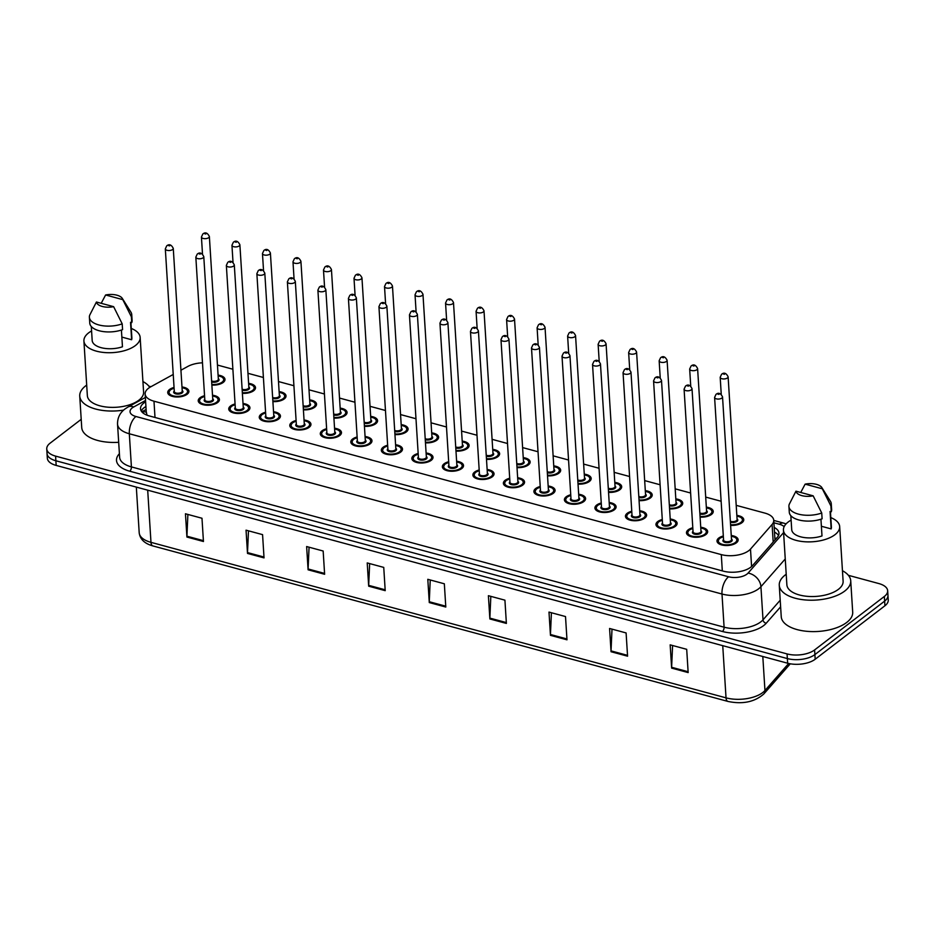 <?xml version="1.0" encoding="UTF-8"?>
<svg xmlns="http://www.w3.org/2000/svg" width="935" height="935" viewBox="0 0 935 935"><rect width="100%" height="100%" fill="white"/><g stroke="black" fill="none" stroke-linecap="round" stroke-linejoin="round"><path stroke-width="1.4" d="M248.605 383.362A10.612 5.061 176.4 0 1 255.512 387.628A10.612 5.061 176.4 0 1 253.747 390.678A10.612 5.061 176.4 0 1 242.375 393.331M279.121 391.613A10.612 5.061 176.4 0 1 286.028 395.879A10.612 5.061 176.4 0 1 284.263 398.929A10.612 5.061 176.4 0 1 272.891 401.583M309.637 399.864A10.612 5.061 176.4 0 1 316.544 404.13A10.612 5.061 176.4 0 1 314.768 407.181A10.612 5.061 176.4 0 1 303.408 409.834M340.153 408.116A10.612 5.061 176.4 0 1 347.06 412.382A10.612 5.061 176.4 0 1 345.284 415.432A10.612 5.061 176.4 0 1 333.924 418.085M370.669 416.367A10.612 5.061 176.4 0 1 377.576 420.633A10.612 5.061 176.4 0 1 375.8 423.684A10.612 5.061 176.4 0 1 364.44 426.337M401.185 424.619A10.612 5.061 176.4 0 1 408.092 428.884A10.612 5.061 176.4 0 1 406.316 431.935A10.612 5.061 176.4 0 1 394.944 434.588M431.69 432.87A10.612 5.061 176.4 0 1 438.608 437.136A10.612 5.061 176.4 0 1 436.832 440.186A10.612 5.061 176.4 0 1 425.46 442.839M462.206 441.121A10.612 5.061 176.4 0 1 469.125 445.387A10.612 5.061 176.4 0 1 467.348 448.438A10.612 5.061 176.4 0 1 455.976 451.091M492.722 449.373A10.612 5.061 176.4 0 1 499.629 453.639A10.612 5.061 176.4 0 1 497.864 456.689A10.612 5.061 176.4 0 1 486.492 459.342M523.238 457.624A10.612 5.061 176.4 0 1 530.145 461.89A10.612 5.061 176.4 0 1 528.38 464.94A10.612 5.061 176.4 0 1 517.008 467.593M553.754 465.875A10.612 5.061 176.4 0 1 560.661 470.141A10.612 5.061 176.4 0 1 558.896 473.192A10.612 5.061 176.4 0 1 547.524 475.845M584.27 474.127A10.612 5.061 176.4 0 1 591.177 478.393A10.612 5.061 176.4 0 1 589.401 481.443A10.612 5.061 176.4 0 1 578.04 484.108M614.786 482.378A10.612 5.061 176.4 0 1 621.693 486.644A10.612 5.061 176.4 0 1 619.917 489.695A10.612 5.061 176.4 0 1 608.556 492.359M645.302 490.63A10.612 5.061 176.4 0 1 652.209 494.895A10.612 5.061 176.4 0 1 650.433 497.946A10.612 5.061 176.4 0 1 639.072 500.611M675.818 498.881A10.612 5.061 176.4 0 1 682.725 503.147A10.612 5.061 176.4 0 1 680.949 506.197A10.612 5.061 176.4 0 1 669.577 508.862M706.322 507.132A10.612 5.061 176.4 0 1 713.241 511.398A10.612 5.061 176.4 0 1 711.465 514.449A10.612 5.061 176.4 0 1 700.093 517.113M736.838 515.384A10.612 5.061 176.4 0 1 743.757 519.65A10.612 5.061 176.4 0 1 741.981 522.7A10.612 5.061 176.4 0 1 730.609 525.365M218.089 375.11A10.612 5.061 176.4 0 1 224.996 379.376A10.612 5.061 176.4 0 1 223.231 382.427A10.612 5.061 176.4 0 1 211.859 385.08M212.502 395.225A10.612 5.061 176.4 0 1 219.409 399.49A10.612 5.061 176.4 0 1 217.633 402.529A10.612 5.061 176.4 0 1 205.91 405.171A10.612 5.061 176.4 0 1 198.232 400.823A10.612 5.061 176.4 0 1 200.008 397.772A10.612 5.061 176.4 0 1 204.555 395.715M243.018 403.476A10.612 5.061 176.4 0 1 249.925 407.742A10.612 5.061 176.4 0 1 248.149 410.781A10.612 5.061 176.4 0 1 236.426 413.422A10.612 5.061 176.4 0 1 228.748 409.074A10.612 5.061 176.4 0 1 230.524 406.024A10.612 5.061 176.4 0 1 235.071 403.967M273.523 411.727A10.612 5.061 176.4 0 1 280.442 415.993A10.612 5.061 176.4 0 1 278.665 419.032A10.612 5.061 176.4 0 1 266.942 421.673A10.612 5.061 176.4 0 1 259.264 417.326A10.612 5.061 176.4 0 1 261.04 414.275A10.612 5.061 176.4 0 1 265.587 412.218M304.039 419.979A10.612 5.061 176.4 0 1 310.958 424.245A10.612 5.061 176.4 0 1 309.181 427.295A10.612 5.061 176.4 0 1 297.447 429.925A10.612 5.061 176.4 0 1 289.78 425.577A10.612 5.061 176.4 0 1 291.556 422.526A10.612 5.061 176.4 0 1 296.103 420.469M334.555 428.23A10.612 5.061 176.4 0 1 341.474 432.496A10.612 5.061 176.4 0 1 339.697 435.546A10.612 5.061 176.4 0 1 327.963 438.176A10.612 5.061 176.4 0 1 320.296 433.828A10.612 5.061 176.4 0 1 322.072 430.778A10.612 5.061 176.4 0 1 326.619 428.721M365.071 436.481A10.612 5.061 176.4 0 1 371.978 440.747A10.612 5.061 176.4 0 1 370.213 443.798A10.612 5.061 176.4 0 1 358.479 446.427A10.612 5.061 176.4 0 1 350.812 442.08A10.612 5.061 176.4 0 1 352.589 439.029A10.612 5.061 176.4 0 1 357.135 436.972M395.587 444.733A10.612 5.061 176.4 0 1 402.494 448.999A10.612 5.061 176.4 0 1 400.729 452.049A10.612 5.061 176.4 0 1 388.995 454.679A10.612 5.061 176.4 0 1 381.328 450.331A10.612 5.061 176.4 0 1 383.105 447.281A10.612 5.061 176.4 0 1 387.651 445.224M426.103 452.984A10.612 5.061 176.4 0 1 433.01 457.25A10.612 5.061 176.4 0 1 431.245 460.3A10.612 5.061 176.4 0 1 419.511 462.93A10.612 5.061 176.4 0 1 411.844 458.582A10.612 5.061 176.4 0 1 413.609 455.532A10.612 5.061 176.4 0 1 418.167 453.475M456.619 461.235A10.612 5.061 176.4 0 1 463.526 465.501A10.612 5.061 176.4 0 1 461.75 468.552A10.612 5.061 176.4 0 1 450.027 471.182A10.612 5.061 176.4 0 1 442.36 466.834A10.612 5.061 176.4 0 1 444.125 463.783A10.612 5.061 176.4 0 1 448.683 461.726M487.135 469.487A10.612 5.061 176.4 0 1 494.042 473.753A10.612 5.061 176.4 0 1 492.266 476.803A10.612 5.061 176.4 0 1 480.543 479.433A10.612 5.061 176.4 0 1 472.876 475.085A10.612 5.061 176.4 0 1 474.641 472.035A10.612 5.061 176.4 0 1 479.188 469.978M517.651 477.738A10.612 5.061 176.4 0 1 524.558 482.004A10.612 5.061 176.4 0 1 522.782 485.055A10.612 5.061 176.4 0 1 511.059 487.684A10.612 5.061 176.4 0 1 503.381 483.337A10.612 5.061 176.4 0 1 505.157 480.286A10.612 5.061 176.4 0 1 509.704 478.241M548.155 485.99A10.612 5.061 176.4 0 1 555.074 490.256A10.612 5.061 176.4 0 1 553.298 493.306A10.612 5.061 176.4 0 1 541.575 495.936A10.612 5.061 176.4 0 1 533.897 491.588A10.612 5.061 176.4 0 1 535.673 488.537A10.612 5.061 176.4 0 1 540.22 486.492M578.672 494.241A10.612 5.061 176.4 0 1 585.591 498.507A10.612 5.061 176.4 0 1 583.814 501.557A10.612 5.061 176.4 0 1 572.08 504.187A10.612 5.061 176.4 0 1 564.413 499.839A10.612 5.061 176.4 0 1 566.189 496.789A10.612 5.061 176.4 0 1 570.736 494.744M609.188 502.492A10.612 5.061 176.4 0 1 616.107 506.758A10.612 5.061 176.4 0 1 614.33 509.809A10.612 5.061 176.4 0 1 602.596 512.438A10.612 5.061 176.4 0 1 594.929 508.091A10.612 5.061 176.4 0 1 596.705 505.04A10.612 5.061 176.4 0 1 601.252 502.995M639.704 510.744A10.612 5.061 176.4 0 1 646.611 515.01A10.612 5.061 176.4 0 1 644.846 518.06A10.612 5.061 176.4 0 1 633.112 520.69A10.612 5.061 176.4 0 1 625.445 516.342A10.612 5.061 176.4 0 1 627.221 513.292A10.612 5.061 176.4 0 1 631.768 511.246M670.22 518.995A10.612 5.061 176.4 0 1 677.127 523.261A10.612 5.061 176.4 0 1 675.362 526.312A10.612 5.061 176.4 0 1 663.628 528.941A10.612 5.061 176.4 0 1 655.961 524.593A10.612 5.061 176.4 0 1 657.737 521.543A10.612 5.061 176.4 0 1 662.284 519.498M700.736 527.246A10.612 5.061 176.4 0 1 707.643 531.512A10.612 5.061 176.4 0 1 705.878 534.563A10.612 5.061 176.4 0 1 694.144 537.193A10.612 5.061 176.4 0 1 686.477 532.845A10.612 5.061 176.4 0 1 688.242 529.794A10.612 5.061 176.4 0 1 692.8 527.749M731.252 535.498A10.612 5.061 176.4 0 1 738.159 539.764A10.612 5.061 176.4 0 1 736.383 542.814A10.612 5.061 176.4 0 1 724.66 545.444A10.612 5.061 176.4 0 1 716.993 541.096A10.612 5.061 176.4 0 1 718.758 538.046A10.612 5.061 176.4 0 1 723.316 536M181.986 386.961A10.612 5.061 176.4 0 1 188.893 391.239A10.612 5.061 176.4 0 1 187.117 394.278A10.612 5.061 176.4 0 1 175.394 396.919A10.612 5.061 176.4 0 1 167.727 392.56A10.612 5.061 176.4 0 1 169.492 389.521A10.612 5.061 176.4 0 1 174.039 387.464M173.22 374.467L150.629 386.88A19.892 9.49 -3.6 0 0 148.466 388.282A19.892 9.49 -3.6 0 0 145.135 393.997A19.892 9.49 -3.6 0 0 153.983 401.197L721.294 554.607A19.892 9.49 -3.6 0 0 750.489 549.102L772.088 524.477A19.892 9.49 -3.6 0 0 773.748 520.292A19.892 9.49 -3.6 0 0 764.912 513.105L736.207 505.344M146.339 412.09L146.83 414.462A6.627 3.167 -3.6 0 0 146.713 415.07M147.344 415.315A19.892 9.49 176.4 0 1 146.83 414.462M202.486 362.815A19.892 9.49 -3.6 0 0 187.76 366.473L180.934 370.225M721.13 501.265L705.691 497.093M690.614 493.014L675.175 488.841M660.098 484.762L644.671 480.59M629.582 476.511L614.155 472.339M599.066 468.26L583.639 464.087M568.55 460.008L553.123 455.836M538.034 451.757L522.607 447.584M507.518 443.506L492.091 439.333M477.002 435.254L461.574 431.082M446.498 426.991L431.058 422.819M415.981 418.74L400.542 414.567M385.465 410.488L370.038 406.316M354.949 402.237L339.522 398.065M324.433 393.986L309.006 389.813M293.917 385.734L278.49 381.562M263.401 377.483L247.974 373.31M232.885 369.231L217.458 365.059M848.419 575.329L878.83 583.557A19.892 9.49 176.4 0 1 887.666 590.745A19.892 9.49 176.4 0 1 884.335 596.46L814.595 649.942L814.888 654.594A19.892 9.49 176.4 0 1 787.352 658.567L55.878 460.768A19.892 9.49 176.4 0 1 47.042 453.568A19.892 9.49 176.4 0 0 55.878 460.768L787.352 658.567A19.892 9.49 176.4 0 0 814.888 654.594L884.639 601.112L814.888 654.594L815.18 659.245A19.892 9.49 176.4 0 1 787.644 663.219L56.17 465.42A19.892 9.49 176.4 0 1 47.334 458.22L46.75 448.917A19.892 9.49 176.4 0 1 50.069 443.202L81.205 419.336M887.666 590.745L887.958 595.396A19.892 9.49 176.4 0 1 884.639 601.112A19.892 9.49 176.4 0 0 887.958 595.396L888.25 600.048A19.892 9.49 176.4 0 1 884.931 605.763L815.18 659.245M688.16 672.581L686.699 649.322L670.173 644.858L671.634 668.116L688.16 672.581M672.592 645.512L671.622 667.274A5.306 2.7 105.1 0 0 671.634 668.116M627.572 656.195L626.099 632.937L609.585 628.472L611.046 651.73L627.572 656.195M612.004 629.126L611.034 650.889A5.306 2.7 105.1 0 0 611.046 651.73M566.984 639.809L565.511 616.551L548.997 612.086L550.458 635.344L566.984 639.809M551.416 612.741L550.446 634.503A5.306 2.7 105.1 0 0 550.458 635.344M506.384 623.423L504.923 600.165L488.397 595.7L489.87 618.958L506.384 623.423M490.828 596.355L489.858 618.117A5.306 2.7 105.1 0 0 489.87 618.958M203.444 541.505L201.983 518.247L185.457 513.783L186.918 537.041L203.444 541.505M187.888 514.437L186.918 536.199A5.306 2.7 105.1 0 0 186.918 537.041M264.032 557.891L262.571 534.633L246.045 530.168L247.506 553.426L264.032 557.891M248.476 530.823L247.506 552.585A5.306 2.7 105.1 0 0 247.506 553.426M324.62 574.277L323.159 551.019L306.633 546.543L308.094 569.801L324.62 574.277M309.064 547.209L308.094 568.959A5.306 2.7 105.1 0 0 308.094 569.801M385.208 590.663L383.747 567.405L367.221 562.928L368.682 586.187L385.208 590.663M369.652 563.583L368.682 585.345A5.306 2.7 105.1 0 0 368.682 586.187M445.796 607.037L444.335 583.791L427.809 579.314L429.282 602.572L445.796 607.037M430.24 579.969L429.27 601.731A5.306 2.7 105.1 0 0 429.282 602.572M145.638 401.84A19.892 9.49 -3.6 0 0 143.826 403.032A19.892 9.49 -3.6 0 0 140.507 408.747A19.892 9.49 -3.6 0 0 149.343 415.946L723.281 571.145A19.892 9.49 -3.6 0 0 752.476 565.64L777.312 537.321A19.892 9.49 -3.6 0 0 778.972 533.149A19.892 9.49 -3.6 0 0 774.203 527.469M141.255 411.038A19.892 9.49 176.4 0 1 144.119 407.683A19.892 9.49 176.4 0 1 145.93 406.491M814.595 649.942A19.892 9.49 176.4 0 1 787.06 653.916L55.586 456.116A19.892 9.49 176.4 0 1 46.75 448.917M148.887 386.167L150.932 386.716M774.496 532.12A19.892 9.49 176.4 0 1 778.516 535.51M123.584 410.114A35.799 17.087 176.4 0 1 79.744 396.101A35.799 17.087 176.4 0 1 85.728 385.804A35.799 17.087 176.4 0 1 86.686 385.103M118.687 442.29A35.799 17.087 176.4 0 1 81.719 427.494L79.744 396.101M131.286 328.442A28.179 13.441 176.4 0 1 140.145 337.43A28.179 13.441 176.4 0 1 135.435 345.529A28.179 13.441 176.4 0 1 104.288 352.518A28.179 13.441 176.4 0 1 83.916 340.971A28.179 13.441 176.4 0 1 88.626 332.872A28.179 13.441 176.4 0 1 91.583 330.943M140.145 337.43L143.593 392.081A28.179 13.441 176.4 0 1 138.883 400.18A28.179 13.441 176.4 0 1 107.724 407.169A28.179 13.441 176.4 0 1 87.352 395.622L83.916 340.971M122.321 298.429A13.254 6.323 176.4 0 1 122.801 299.632L105.608 294.981A13.254 6.323 176.4 0 1 122.321 298.429L130.9 312.115A21.213 10.121 176.4 0 1 131.742 314.604A21.213 10.121 176.4 0 1 131.379 316.813L131.742 322.622L130.538 322.294L131.636 339.744L121.854 337.091M130.9 322.4L131.882 337.944A19.892 9.49 176.4 0 1 131.636 339.744M101.202 303.302L105.608 294.981M122.801 299.632L131.379 316.813M131.742 314.604L132.104 320.425A21.213 10.121 176.4 0 1 131.742 322.622M121.41 330.055L122.462 346.78A19.892 9.49 176.4 0 1 92.179 340.445L91.303 326.514M142.926 381.562A35.799 17.087 176.4 0 1 149.775 387.382M113.626 306.668A13.254 6.323 176.4 0 1 96.422 302.017L113.626 306.668L122.204 323.849A21.213 10.121 176.4 0 1 100.793 325.403A21.213 10.121 176.4 0 1 89.398 317.269A21.213 10.121 176.4 0 1 89.748 315.072L96.422 302.017M122.204 323.849L122.567 329.658A21.213 10.121 176.4 0 1 101.155 331.224A21.213 10.121 176.4 0 1 89.76 323.089L89.398 317.269M842.447 570.736A35.799 17.087 176.4 0 1 850.721 580.764A35.799 17.087 176.4 0 1 844.737 591.06A35.799 17.087 176.4 0 1 805.152 599.943A35.799 17.087 176.4 0 1 779.264 585.263A35.799 17.087 176.4 0 1 785.248 574.978A35.799 17.087 176.4 0 1 786.218 574.265M850.721 580.764L852.697 612.168A35.799 17.087 176.4 0 1 846.713 622.453A35.799 17.087 176.4 0 1 807.127 631.335A35.799 17.087 176.4 0 1 781.239 616.656L779.264 585.263M830.806 517.604A28.179 13.441 176.4 0 1 839.677 526.592A28.179 13.441 176.4 0 1 834.967 534.691A28.179 13.441 176.4 0 1 803.808 541.681A28.179 13.441 176.4 0 1 783.437 530.133A28.179 13.441 176.4 0 1 788.147 522.034A28.179 13.441 176.4 0 1 791.115 520.105M839.677 526.592L843.113 581.243A28.179 13.441 176.4 0 1 838.403 589.342A28.179 13.441 176.4 0 1 807.256 596.331A28.179 13.441 176.4 0 1 786.873 584.784L783.437 530.133M821.853 487.602A13.254 6.323 176.4 0 1 822.332 488.795L805.128 484.143A13.254 6.323 176.4 0 1 821.853 487.602L830.432 501.277A21.213 10.121 176.4 0 1 831.262 503.766A21.213 10.121 176.4 0 1 830.911 505.975L831.273 511.784L830.07 511.457L831.168 528.906L821.386 526.253M830.432 511.562L831.402 527.106A19.892 9.49 176.4 0 1 831.168 528.906M800.734 492.464L805.128 484.143M822.332 488.795L830.911 505.975M831.262 503.766L831.636 509.587A21.213 10.121 176.4 0 1 831.273 511.784M820.942 519.217L821.994 535.942A19.892 9.49 176.4 0 1 791.711 529.607L790.835 515.676M813.158 495.83A13.254 6.323 176.4 0 1 795.954 491.179L813.158 495.83L821.736 513.011A21.213 10.121 176.4 0 1 800.325 514.566A21.213 10.121 176.4 0 1 788.918 506.431A21.213 10.121 176.4 0 1 789.28 504.234L795.954 491.179M821.736 513.011L822.099 518.82A21.213 10.121 176.4 0 1 800.687 520.386A21.213 10.121 176.4 0 1 789.292 512.251L788.918 506.431M146.281 412.078A19.892 12.272 -118.8 0 0 142.026 412.054M776.202 538.595A19.892 15.79 -138.7 0 0 774.858 538.011M155 417.477L153.983 401.197M773.187 542.031L772.088 524.477M751.588 566.528L750.489 549.102M722.311 570.888L721.294 554.607M790.285 663.803L763.872 693.899A6.627 5.259 -138.7 0 0 764.959 690.509L788.672 663.476M763.872 693.899C754.72 701.975 742.752 704.487 727.968 701.437A6.627 3.378 -74.9 0 1 726.028 697.849A26.519 12.658 -3.6 0 0 764.959 690.509L762.808 656.499M147.695 490.162L150.979 542.347A6.627 3.378 105.1 0 0 152.919 545.935C144.598 543.632 140.028 539.238 139.198 532.763A26.519 12.658 -3.6 0 0 150.979 542.347L726.028 697.849L722.743 645.664M787.644 663.219L787.06 653.916M56.17 465.42L55.586 456.116M884.931 605.763L884.335 596.46M445.75 606.184L429.27 601.731M385.162 589.798L368.682 585.345M324.574 573.424L308.094 568.959M263.986 557.038L247.506 552.585M203.386 540.652L186.918 536.199M506.338 622.57L489.858 618.117M566.926 638.956L550.446 634.503M627.514 655.341L611.034 650.889M688.102 671.727L671.622 667.274M145.544 400.46L133.705 406.97A13.254 6.323 -3.6 0 0 132.267 407.894A13.254 6.323 -3.6 0 0 135.937 416.507L728.61 576.778A13.254 6.323 -3.6 0 0 746.96 574.125A13.254 6.323 -3.6 0 0 748.07 573.097L783.588 532.611M785.248 558.955L760.926 586.689A26.519 12.658 176.4 0 1 758.717 588.734A26.519 12.658 176.4 0 1 721.995 594.029L129.322 433.77A26.519 12.658 176.4 0 1 117.541 424.174L119.633 457.308A26.519 12.658 -3.6 0 0 131.414 466.904L724.087 627.175A26.519 12.658 -3.6 0 0 760.798 621.869A26.519 12.658 -3.6 0 0 763.018 619.823L780.211 600.223M780.62 606.815L766.232 623.224A29.826 14.235 176.4 0 1 722.428 631.487L129.755 471.217A3.319 1.683 105.1 0 0 131.414 466.904L129.322 433.77A13.254 6.755 -74.9 0 1 135.937 416.507M766.232 623.224A3.319 2.63 41.3 0 1 763.018 619.823L760.926 586.689A13.254 10.53 -138.7 0 0 748.07 573.097M129.755 471.217A29.826 14.235 176.4 0 1 119.399 453.709M728.61 576.778A13.254 6.755 -74.9 0 0 721.995 594.029L724.087 627.175A3.319 1.683 105.1 0 1 722.428 631.487M784.138 526.674A13.254 6.323 -3.6 0 0 779.463 524.278L773.899 522.782M779.463 524.278A13.254 6.755 -74.9 0 1 783.659 523.109L773.759 520.433M133.705 406.97A13.254 8.181 -118.8 0 0 128.048 406.982L145.357 397.457M143.78 407.952L145.942 406.76M182.021 387.558L186.217 388.96L188.274 391.858A9.946 4.745 176.4 0 1 187.094 394.301M174.085 388.154A9.28 4.43 -3.6 0 0 170.602 389.813A9.28 4.43 -3.6 0 0 173.174 395.844A9.28 4.43 -3.6 0 0 186.018 393.986A9.28 4.43 -3.6 0 0 182.021 387.651M182.208 390.514A4.64 2.209 176.4 0 1 182.161 392.945A4.64 2.209 176.4 0 1 175.885 393.904A4.64 2.209 176.4 0 1 174.272 391.005M174.307 391.566A3.974 1.893 -3.6 0 0 177.182 393.203A3.974 1.893 -3.6 0 0 181.577 392.209A3.974 1.893 -3.6 0 0 182.243 391.064L173.267 248.383A3.974 1.893 176.4 0 1 172.601 249.528A3.974 1.893 176.4 0 1 168.206 250.51A3.974 1.893 176.4 0 1 165.32 248.885L174.307 391.566M169.667 245.87L168.557 245.578L169.667 245.87M169.901 395.388A9.946 4.745 176.4 0 1 168.417 393.109L168.499 394.278M211.824 384.425A9.28 4.43 -3.6 0 0 222.133 382.123A9.28 4.43 -3.6 0 0 218.135 375.8M218.311 378.652A4.64 2.209 176.4 0 1 218.276 381.083A4.64 2.209 176.4 0 1 211.661 381.959M211.602 380.954A3.974 1.893 -3.6 0 0 217.68 380.346A3.974 1.893 -3.6 0 0 218.346 379.213L209.37 236.52A3.974 1.893 176.4 0 1 208.704 237.665A3.974 1.893 176.4 0 1 204.309 238.647A3.974 1.893 176.4 0 1 201.434 237.023L202.837 233.995C205.338 231.938 207.512 232.78 209.37 236.52M204.672 233.715L205.77 234.019L204.672 233.715M224.447 381.176L224.377 379.996A9.946 4.745 176.4 0 1 223.196 382.45M212.537 395.809L216.733 397.211L218.778 400.11A9.946 4.745 176.4 0 1 217.61 402.553M204.601 396.405A9.28 4.43 -3.6 0 0 201.107 398.065A9.28 4.43 -3.6 0 0 203.69 404.095A9.28 4.43 -3.6 0 0 216.534 402.237A9.28 4.43 -3.6 0 0 212.537 395.902M212.724 398.766A4.64 2.209 176.4 0 1 212.677 401.197A4.64 2.209 176.4 0 1 206.401 402.155A4.64 2.209 176.4 0 1 204.777 399.268M204.812 399.818A3.974 1.893 -3.6 0 0 207.699 401.454A3.974 1.893 -3.6 0 0 212.093 400.46A3.974 1.893 -3.6 0 0 212.759 399.315L203.783 256.634A3.974 1.893 176.4 0 1 203.117 257.779A3.974 1.893 176.4 0 1 198.711 258.761A3.974 1.893 176.4 0 1 195.836 257.137L204.812 399.818M200.172 254.121L199.073 253.829L200.172 254.121M200.417 403.639A9.946 4.745 176.4 0 1 198.933 401.36L199.015 402.529M243.053 404.06L247.249 405.463L249.294 408.361A9.946 4.745 176.4 0 1 248.126 410.804M235.117 404.656A9.28 4.43 -3.6 0 0 231.623 406.316A9.28 4.43 -3.6 0 0 234.194 412.347A9.28 4.43 -3.6 0 0 247.05 410.488A9.28 4.43 -3.6 0 0 243.053 404.165M243.24 407.017A4.64 2.209 176.4 0 1 243.194 409.448A4.64 2.209 176.4 0 1 236.917 410.407A4.64 2.209 176.4 0 1 235.293 407.52M235.328 408.069A3.974 1.893 -3.6 0 0 238.203 409.705A3.974 1.893 -3.6 0 0 242.609 408.712A3.974 1.893 -3.6 0 0 243.275 407.567L234.299 264.885A3.974 1.893 176.4 0 1 233.633 266.031A3.974 1.893 176.4 0 1 229.227 267.013A3.974 1.893 176.4 0 1 226.352 265.388L235.328 408.069M230.688 262.373L229.589 262.08L230.688 262.373M230.922 411.891A9.946 4.745 176.4 0 1 229.449 409.612L229.519 410.781M273.569 412.312L277.765 413.714L279.81 416.613A9.946 4.745 176.4 0 1 278.63 419.055M265.633 412.908A9.28 4.43 -3.6 0 0 262.139 414.567A9.28 4.43 -3.6 0 0 264.71 420.598A9.28 4.43 -3.6 0 0 277.566 418.74A9.28 4.43 -3.6 0 0 273.569 412.417M273.756 415.269A4.64 2.209 176.4 0 1 273.71 417.7A4.64 2.209 176.4 0 1 267.433 418.658A4.64 2.209 176.4 0 1 265.809 415.771M265.844 416.32A3.974 1.893 -3.6 0 0 268.719 417.957A3.974 1.893 -3.6 0 0 273.125 416.963A3.974 1.893 -3.6 0 0 273.791 415.818L264.804 273.137A3.974 1.893 176.4 0 1 264.149 274.282A3.974 1.893 176.4 0 1 259.743 275.264A3.974 1.893 176.4 0 1 256.868 273.639L265.844 416.32M261.204 270.624L260.105 270.332L261.204 270.624M261.438 420.142A9.946 4.745 176.4 0 1 259.965 417.863L260.035 419.032M304.085 420.563L308.281 421.977L310.326 424.864A9.946 4.745 176.4 0 1 309.146 427.318M296.15 421.159A9.28 4.43 -3.6 0 0 292.655 422.819A9.28 4.43 -3.6 0 0 295.226 428.849A9.28 4.43 -3.6 0 0 308.083 426.991A9.28 4.43 -3.6 0 0 304.085 420.668M304.261 423.52A4.64 2.209 176.4 0 1 304.226 425.951A4.64 2.209 176.4 0 1 297.949 426.909A4.64 2.209 176.4 0 1 296.325 424.022M296.36 424.572A3.974 1.893 -3.6 0 0 299.235 426.208A3.974 1.893 -3.6 0 0 303.641 425.215A3.974 1.893 -3.6 0 0 304.296 424.069L295.32 281.388A3.974 1.893 176.4 0 1 294.654 282.534A3.974 1.893 176.4 0 1 290.259 283.515A3.974 1.893 176.4 0 1 287.384 281.891L296.36 424.572M291.72 278.875L290.621 278.583L291.72 278.875M291.954 428.394A9.946 4.745 176.4 0 1 290.481 426.115L290.551 427.283M242.329 392.677A9.28 4.43 -3.6 0 0 252.637 390.374A9.28 4.43 -3.6 0 0 248.652 384.051M248.827 386.903A4.64 2.209 176.4 0 1 248.792 389.334A4.64 2.209 176.4 0 1 242.177 390.211M242.118 389.205A3.974 1.893 -3.6 0 0 248.196 388.598A3.974 1.893 -3.6 0 0 248.862 387.464L239.886 244.771A3.974 1.893 176.4 0 1 239.22 245.917A3.974 1.893 176.4 0 1 234.825 246.898A3.974 1.893 176.4 0 1 231.95 245.274L233.353 242.247C235.842 240.19 238.028 241.031 239.886 244.771M235.188 241.966L236.286 242.27L235.188 241.966M254.963 389.427L254.893 388.247A9.946 4.745 176.4 0 1 253.712 390.701M272.845 400.928A9.28 4.43 -3.6 0 0 283.153 398.626A9.28 4.43 -3.6 0 0 279.168 392.303M279.343 395.154A4.64 2.209 176.4 0 1 279.296 397.585A4.64 2.209 176.4 0 1 272.693 398.462M272.634 397.457A3.974 1.893 -3.6 0 0 278.712 396.849A3.974 1.893 -3.6 0 0 279.378 395.715L270.402 253.023A3.974 1.893 176.4 0 1 269.736 254.168A3.974 1.893 176.4 0 1 265.341 255.161A3.974 1.893 176.4 0 1 262.466 253.525L263.869 250.498C266.358 248.441 268.544 249.283 270.402 253.023M265.704 250.218L266.802 250.522L265.704 250.218M285.479 397.679L285.409 396.498A9.946 4.745 176.4 0 1 284.228 398.953M303.361 409.179A9.28 4.43 -3.6 0 0 313.669 406.877A9.28 4.43 -3.6 0 0 309.684 400.554M309.859 403.406A4.64 2.209 176.4 0 1 309.812 405.837A4.64 2.209 176.4 0 1 303.209 406.713M303.15 405.708A3.974 1.893 -3.6 0 0 309.228 405.112A3.974 1.893 -3.6 0 0 309.894 403.967L300.918 261.274A3.974 1.893 176.4 0 1 300.252 262.419A3.974 1.893 176.4 0 1 295.857 263.413A3.974 1.893 176.4 0 1 292.982 261.777L294.373 258.75C296.874 256.693 299.06 257.534 300.918 261.274M296.208 258.469L297.318 258.773L296.208 258.469M315.995 405.93L315.925 404.75A9.946 4.745 176.4 0 1 314.744 407.204M334.59 428.814L338.797 430.229L340.843 433.115A9.946 4.745 176.4 0 1 339.662 435.57M326.666 429.41A9.28 4.43 -3.6 0 0 323.171 431.07A9.28 4.43 -3.6 0 0 325.742 437.101A9.28 4.43 -3.6 0 0 338.599 435.242A9.28 4.43 -3.6 0 0 334.601 428.92M334.777 431.771A4.64 2.209 176.4 0 1 334.742 434.202A4.64 2.209 176.4 0 1 328.466 435.161A4.64 2.209 176.4 0 1 326.841 432.274M326.876 432.823A3.974 1.893 -3.6 0 0 329.751 434.459A3.974 1.893 -3.6 0 0 334.146 433.466A3.974 1.893 -3.6 0 0 334.812 432.332L325.836 289.64A3.974 1.893 176.4 0 1 325.17 290.785A3.974 1.893 176.4 0 1 320.775 291.767A3.974 1.893 176.4 0 1 317.9 290.142L326.876 432.823M322.236 287.127L321.137 286.835L322.236 287.127M322.47 436.645A9.946 4.745 176.4 0 1 320.997 434.366L321.067 435.535M365.106 437.066L369.313 438.48L371.359 441.367A9.946 4.745 176.4 0 1 370.178 443.821M357.182 437.662A9.28 4.43 -3.6 0 0 353.687 439.321A9.28 4.43 -3.6 0 0 356.258 445.352A9.28 4.43 -3.6 0 0 369.103 443.494A9.28 4.43 -3.6 0 0 365.117 437.171M365.293 440.023A4.64 2.209 176.4 0 1 365.258 442.454A4.64 2.209 176.4 0 1 358.982 443.424A4.64 2.209 176.4 0 1 357.357 440.525M357.392 441.075A3.974 1.893 -3.6 0 0 360.267 442.711A3.974 1.893 -3.6 0 0 364.662 441.717A3.974 1.893 -3.6 0 0 365.328 440.584L356.352 297.891A3.974 1.893 176.4 0 1 355.686 299.036A3.974 1.893 176.4 0 1 351.291 300.018A3.974 1.893 176.4 0 1 348.416 298.394L357.392 441.075M352.752 295.39L351.654 295.086L352.752 295.39M352.986 444.896A9.946 4.745 176.4 0 1 351.513 442.617L351.583 443.786M395.622 445.317L399.829 446.731L401.875 449.618A9.946 4.745 176.4 0 1 400.694 452.072M387.686 445.913A9.28 4.43 -3.6 0 0 384.203 447.573A9.28 4.43 -3.6 0 0 386.774 453.604A9.28 4.43 -3.6 0 0 399.619 451.745A9.28 4.43 -3.6 0 0 395.634 445.422M395.809 448.274A4.64 2.209 176.4 0 1 395.762 450.705A4.64 2.209 176.4 0 1 389.498 451.675A4.64 2.209 176.4 0 1 387.873 448.777M387.908 449.326A3.974 1.893 -3.6 0 0 390.783 450.962A3.974 1.893 -3.6 0 0 395.178 449.969A3.974 1.893 -3.6 0 0 395.844 448.835L386.868 306.142A3.974 1.893 176.4 0 1 386.202 307.288A3.974 1.893 176.4 0 1 381.807 308.269A3.974 1.893 176.4 0 1 378.932 306.645L387.908 449.326M383.268 303.641L382.17 303.337L383.268 303.641M383.502 453.148A9.946 4.745 176.4 0 1 382.029 450.869L382.099 452.037M333.877 417.431A9.28 4.43 -3.6 0 0 344.185 415.128A9.28 4.43 -3.6 0 0 340.188 408.805M340.375 411.657A4.64 2.209 176.4 0 1 340.328 414.088A4.64 2.209 176.4 0 1 333.725 414.965M333.655 413.96A3.974 1.893 -3.6 0 0 339.744 413.363A3.974 1.893 -3.6 0 0 340.41 412.218L331.434 269.525A3.974 1.893 176.4 0 1 330.768 270.671A3.974 1.893 176.4 0 1 326.373 271.664A3.974 1.893 176.4 0 1 323.487 270.028L324.889 267.001C327.39 264.944 329.576 265.785 331.434 269.525M326.724 266.72L327.834 267.024L326.724 266.72M346.511 414.182L346.441 413.001A9.946 4.745 176.4 0 1 345.26 415.456M364.393 425.682A9.28 4.43 -3.6 0 0 374.701 423.38A9.28 4.43 -3.6 0 0 370.704 417.057M370.891 419.908A4.64 2.209 176.4 0 1 370.844 422.339A4.64 2.209 176.4 0 1 364.241 423.216M364.171 422.211A3.974 1.893 -3.6 0 0 370.26 421.615A3.974 1.893 -3.6 0 0 370.926 420.469L361.95 277.777A3.974 1.893 176.4 0 1 361.284 278.922A3.974 1.893 176.4 0 1 356.878 279.916A3.974 1.893 176.4 0 1 354.003 278.279L355.405 275.252C357.906 273.195 360.092 274.037 361.95 277.777M357.24 274.972L358.339 275.276L357.24 274.972M377.027 422.433L376.945 421.253A9.946 4.745 176.4 0 1 375.776 423.707M394.909 433.933A9.28 4.43 -3.6 0 0 405.217 431.631A9.28 4.43 -3.6 0 0 401.22 425.308M401.407 428.16A4.64 2.209 176.4 0 1 401.36 430.591A4.64 2.209 176.4 0 1 394.757 431.467M394.687 430.462A3.974 1.893 -3.6 0 0 400.776 429.866A3.974 1.893 -3.6 0 0 401.442 428.721L392.466 286.028A3.974 1.893 176.4 0 1 391.8 287.174A3.974 1.893 176.4 0 1 387.394 288.167A3.974 1.893 176.4 0 1 384.519 286.531L385.921 283.504C388.422 281.447 390.596 282.3 392.466 286.028M387.756 283.223L388.855 283.527L387.756 283.223M407.543 430.684L407.461 429.504A9.946 4.745 176.4 0 1 406.281 431.958M426.138 453.568L430.334 454.983L432.391 457.869A9.946 4.745 176.4 0 1 431.21 460.324M418.202 454.165A9.28 4.43 -3.6 0 0 414.719 455.824A9.28 4.43 -3.6 0 0 417.291 461.855A9.28 4.43 -3.6 0 0 430.135 459.997A9.28 4.43 -3.6 0 0 426.15 453.674M426.325 456.525A4.64 2.209 176.4 0 1 426.278 458.956A4.64 2.209 176.4 0 1 420.002 459.926A4.64 2.209 176.4 0 1 418.389 457.028M418.424 457.577A3.974 1.893 -3.6 0 0 421.299 459.214A3.974 1.893 -3.6 0 0 425.694 458.22A3.974 1.893 -3.6 0 0 426.36 457.086L417.384 314.394A3.974 1.893 176.4 0 1 416.718 315.539A3.974 1.893 176.4 0 1 412.323 316.521A3.974 1.893 176.4 0 1 409.448 314.896L418.424 457.577M413.784 311.893L412.674 311.589L413.784 311.893M414.018 461.399A9.946 4.745 176.4 0 1 412.534 459.12L412.615 460.3M456.654 461.82L460.85 463.234L462.907 466.121A9.946 4.745 176.4 0 1 461.726 468.575M448.718 462.416A9.28 4.43 -3.6 0 0 445.235 464.076A9.28 4.43 -3.6 0 0 447.807 470.106A9.28 4.43 -3.6 0 0 460.651 468.248A9.28 4.43 -3.6 0 0 456.666 461.925M456.841 464.777A4.64 2.209 176.4 0 1 456.794 467.208A4.64 2.209 176.4 0 1 450.518 468.178A4.64 2.209 176.4 0 1 448.905 465.279M448.94 465.829A3.974 1.893 -3.6 0 0 451.815 467.465A3.974 1.893 -3.6 0 0 456.21 466.471A3.974 1.893 -3.6 0 0 456.876 465.338L447.9 322.645A3.974 1.893 176.4 0 1 447.234 323.791A3.974 1.893 176.4 0 1 442.839 324.772A3.974 1.893 176.4 0 1 439.953 323.148L448.94 465.829M444.3 320.144L443.19 319.84L444.3 320.144M444.534 469.65A9.946 4.745 176.4 0 1 443.05 467.371L443.132 468.552M487.17 470.071L491.366 471.485L493.423 474.372A9.946 4.745 176.4 0 1 492.242 476.827M479.234 470.667A9.28 4.43 -3.6 0 0 475.74 472.327A9.28 4.43 -3.6 0 0 478.323 478.358A9.28 4.43 -3.6 0 0 491.167 476.499A9.28 4.43 -3.6 0 0 487.17 470.176M487.357 473.028A4.64 2.209 176.4 0 1 487.31 475.459A4.64 2.209 176.4 0 1 481.034 476.429A4.64 2.209 176.4 0 1 479.41 473.531M479.445 474.08A3.974 1.893 -3.6 0 0 482.331 475.716A3.974 1.893 -3.6 0 0 486.726 474.723A3.974 1.893 -3.6 0 0 487.392 473.589L478.416 330.897A3.974 1.893 176.4 0 1 477.75 332.042A3.974 1.893 176.4 0 1 473.344 333.035A3.974 1.893 176.4 0 1 470.469 331.399L479.445 474.08M474.816 328.395L473.706 328.091L474.816 328.395M475.05 477.902A9.946 4.745 176.4 0 1 473.566 475.623L473.648 476.803M517.686 478.334L521.882 479.737L523.927 482.624A9.946 4.745 176.4 0 1 522.758 485.078M509.75 478.919A9.28 4.43 -3.6 0 0 506.256 480.578A9.28 4.43 -3.6 0 0 508.827 486.609A9.28 4.43 -3.6 0 0 521.683 484.751A9.28 4.43 -3.6 0 0 517.686 478.428M517.873 481.28A4.64 2.209 176.4 0 1 517.826 483.711A4.64 2.209 176.4 0 1 511.55 484.681A4.64 2.209 176.4 0 1 509.926 481.782M509.961 482.331A3.974 1.893 -3.6 0 0 512.836 483.968A3.974 1.893 -3.6 0 0 517.242 482.974A3.974 1.893 -3.6 0 0 517.908 481.841L508.932 339.148A3.974 1.893 176.4 0 1 508.266 340.293A3.974 1.893 176.4 0 1 503.86 341.287A3.974 1.893 176.4 0 1 500.985 339.65L509.961 482.331M505.321 336.647L504.222 336.343L505.321 336.647M505.554 486.153A9.946 4.745 176.4 0 1 504.082 483.874L504.152 485.055M548.202 486.586L552.398 487.988L554.443 490.875A9.946 4.745 176.4 0 1 553.263 493.329M540.266 487.17A9.28 4.43 -3.6 0 0 536.772 488.83A9.28 4.43 -3.6 0 0 539.343 494.86A9.28 4.43 -3.6 0 0 552.199 493.002A9.28 4.43 -3.6 0 0 548.202 486.679M548.389 489.531A4.64 2.209 176.4 0 1 548.342 491.962A4.64 2.209 176.4 0 1 542.066 492.932A4.64 2.209 176.4 0 1 540.442 490.033M540.477 490.583A3.974 1.893 -3.6 0 0 543.352 492.219A3.974 1.893 -3.6 0 0 547.758 491.237A3.974 1.893 -3.6 0 0 548.424 490.092L539.437 347.399A3.974 1.893 176.4 0 1 538.782 348.545A3.974 1.893 176.4 0 1 534.376 349.538A3.974 1.893 176.4 0 1 531.501 347.902L540.477 490.583M535.837 344.898L534.738 344.594L535.837 344.898M536.071 494.405A9.946 4.745 176.4 0 1 534.598 492.126L534.668 493.306M425.425 442.185A9.28 4.43 -3.6 0 0 435.733 439.882A9.28 4.43 -3.6 0 0 431.736 433.559M431.912 436.411A4.64 2.209 176.4 0 1 431.876 438.842A4.64 2.209 176.4 0 1 425.273 439.719M425.203 438.714A3.974 1.893 -3.6 0 0 431.292 438.118A3.974 1.893 -3.6 0 0 431.947 436.972L422.971 294.28A3.974 1.893 176.4 0 1 422.316 295.425A3.974 1.893 176.4 0 1 417.91 296.418A3.974 1.893 176.4 0 1 415.035 294.782L416.437 291.755C418.938 289.698 421.112 290.551 422.971 294.28M418.272 291.475L419.371 291.778L418.272 291.475M438.059 438.936L437.977 437.755A9.946 4.745 176.4 0 1 436.797 440.21M455.941 450.436A9.28 4.43 -3.6 0 0 466.249 448.134A9.28 4.43 -3.6 0 0 462.252 441.811M462.428 444.663A4.64 2.209 176.4 0 1 462.393 447.094A4.64 2.209 176.4 0 1 455.777 447.97M455.719 446.965A3.974 1.893 -3.6 0 0 461.796 446.369A3.974 1.893 -3.6 0 0 462.463 445.224L453.487 302.531A3.974 1.893 176.4 0 1 452.82 303.676A3.974 1.893 176.4 0 1 448.426 304.67A3.974 1.893 176.4 0 1 445.551 303.033L446.953 300.006C449.454 297.949 451.628 298.803 453.487 302.531M448.788 299.726L449.887 300.03L448.788 299.726M468.564 447.187L468.493 446.007A9.946 4.745 176.4 0 1 467.313 448.461M486.457 458.688A9.28 4.43 -3.6 0 0 496.766 456.385A9.28 4.43 -3.6 0 0 492.768 450.062M492.944 452.914A4.64 2.209 176.4 0 1 492.909 455.345A4.64 2.209 176.4 0 1 486.293 456.222M486.235 455.216A3.974 1.893 -3.6 0 0 492.313 454.62A3.974 1.893 -3.6 0 0 492.979 453.475L484.003 310.782A3.974 1.893 176.4 0 1 483.337 311.928A3.974 1.893 176.4 0 1 478.942 312.921A3.974 1.893 176.4 0 1 476.067 311.285L477.469 308.258C479.971 306.201 482.144 307.054 484.003 310.782M479.304 307.977L480.403 308.281L479.304 307.977M499.08 455.438L499.009 454.258A9.946 4.745 176.4 0 1 497.829 456.712M516.962 466.939A9.28 4.43 -3.6 0 0 527.27 464.637A9.28 4.43 -3.6 0 0 523.284 458.314M523.46 461.165A4.64 2.209 176.4 0 1 523.425 463.596A4.64 2.209 176.4 0 1 516.81 464.473M516.751 463.468A3.974 1.893 -3.6 0 0 522.829 462.872A3.974 1.893 -3.6 0 0 523.495 461.726L514.519 319.034A3.974 1.893 176.4 0 1 513.853 320.179A3.974 1.893 176.4 0 1 509.458 321.173A3.974 1.893 176.4 0 1 506.583 319.536L507.985 316.509C510.487 314.452 512.66 315.305 514.519 319.034M509.82 316.229L510.919 316.533L509.82 316.229M529.596 463.69L529.526 462.509A9.946 4.745 176.4 0 1 528.345 464.964M547.478 475.19A9.28 4.43 -3.6 0 0 557.786 472.888A9.28 4.43 -3.6 0 0 553.8 466.565M553.976 469.417A4.64 2.209 176.4 0 1 553.929 471.848A4.64 2.209 176.4 0 1 547.326 472.724M547.267 471.719A3.974 1.893 -3.6 0 0 553.345 471.123A3.974 1.893 -3.6 0 0 554.011 469.978L545.035 327.285A3.974 1.893 176.4 0 1 544.369 328.43A3.974 1.893 176.4 0 1 539.974 329.424A3.974 1.893 176.4 0 1 537.099 327.788L538.502 324.761C540.991 322.704 543.177 323.557 545.035 327.285M540.337 324.48L541.435 324.784L540.337 324.48M560.112 471.941L560.042 470.761A9.946 4.745 176.4 0 1 558.861 473.215M578.718 494.837L582.914 496.24L584.959 499.126A9.946 4.745 176.4 0 1 583.779 501.581M570.782 495.433A9.28 4.43 -3.6 0 0 567.288 497.081A9.28 4.43 -3.6 0 0 569.859 503.112A9.28 4.43 -3.6 0 0 582.715 501.253A9.28 4.43 -3.6 0 0 578.718 494.931M578.894 497.782A4.64 2.209 176.4 0 1 578.858 500.213A4.64 2.209 176.4 0 1 572.582 501.183A4.64 2.209 176.4 0 1 570.958 498.285M570.993 498.834A3.974 1.893 -3.6 0 0 573.868 500.47A3.974 1.893 -3.6 0 0 578.274 499.489A3.974 1.893 -3.6 0 0 578.929 498.343L569.953 355.651A3.974 1.893 176.4 0 1 569.286 356.796A3.974 1.893 176.4 0 1 564.892 357.789A3.974 1.893 176.4 0 1 562.017 356.153L570.993 498.834M566.353 353.149L565.254 352.846L566.353 353.149M566.587 502.656A9.946 4.745 176.4 0 1 565.114 500.377L565.184 501.557M609.223 503.088L613.43 504.491L615.475 507.378A9.946 4.745 176.4 0 1 614.295 509.832M601.298 503.684A9.28 4.43 -3.6 0 0 597.804 505.332A9.28 4.43 -3.6 0 0 600.375 511.363A9.28 4.43 -3.6 0 0 613.231 509.505A9.28 4.43 -3.6 0 0 609.234 503.182M609.41 506.034A4.64 2.209 176.4 0 1 609.375 508.465A4.64 2.209 176.4 0 1 603.098 509.435A4.64 2.209 176.4 0 1 601.474 506.536M601.509 507.086A3.974 1.893 -3.6 0 0 604.384 508.722A3.974 1.893 -3.6 0 0 608.779 507.74A3.974 1.893 -3.6 0 0 609.445 506.595L600.469 363.902A3.974 1.893 176.4 0 1 599.803 365.047A3.974 1.893 176.4 0 1 595.408 366.041A3.974 1.893 176.4 0 1 592.533 364.405L601.509 507.086M596.869 361.401L595.77 361.097L596.869 361.401M597.103 510.907A9.946 4.745 176.4 0 1 595.63 508.628L595.7 509.809M639.739 511.34L643.946 512.742L645.991 515.629A9.946 4.745 176.4 0 1 644.811 518.083M631.815 511.936A9.28 4.43 -3.6 0 0 628.32 513.584A9.28 4.43 -3.6 0 0 630.891 519.615A9.28 4.43 -3.6 0 0 643.747 517.756A9.28 4.43 -3.6 0 0 639.75 511.433M639.926 514.285A4.64 2.209 176.4 0 1 639.891 516.716A4.64 2.209 176.4 0 1 633.614 517.686A4.64 2.209 176.4 0 1 631.99 514.788M632.025 515.337A3.974 1.893 -3.6 0 0 634.9 516.973A3.974 1.893 -3.6 0 0 639.295 515.991A3.974 1.893 -3.6 0 0 639.961 514.846L630.985 372.153A3.974 1.893 176.4 0 1 630.319 373.299A3.974 1.893 176.4 0 1 625.924 374.292A3.974 1.893 176.4 0 1 623.049 372.656L632.025 515.337M627.385 369.652L626.286 369.348L627.385 369.652M627.619 519.159A9.946 4.745 176.4 0 1 626.146 516.88L626.216 518.06M670.255 519.591L674.462 520.994L676.508 523.88A9.946 4.745 176.4 0 1 675.327 526.335M662.319 520.187A9.28 4.43 -3.6 0 0 658.836 521.835A9.28 4.43 -3.6 0 0 661.407 527.866A9.28 4.43 -3.6 0 0 674.252 526.008A9.28 4.43 -3.6 0 0 670.266 519.685M670.442 522.536A4.64 2.209 176.4 0 1 670.395 524.967A4.64 2.209 176.4 0 1 664.13 525.938A4.64 2.209 176.4 0 1 662.506 523.039M662.541 523.6A3.974 1.893 -3.6 0 0 665.416 525.225A3.974 1.893 -3.6 0 0 669.811 524.243A3.974 1.893 -3.6 0 0 670.477 523.097L661.501 380.405A3.974 1.893 176.4 0 1 660.835 381.55A3.974 1.893 176.4 0 1 656.44 382.544A3.974 1.893 176.4 0 1 653.565 380.907L662.541 523.6M657.901 377.904L656.802 377.6L657.901 377.904M658.135 527.41A9.946 4.745 176.4 0 1 656.662 525.131L656.732 526.312M700.771 527.843L704.978 529.245L707.024 532.132A9.946 4.745 176.4 0 1 705.843 534.586M692.835 528.439A9.28 4.43 -3.6 0 0 689.352 530.098A9.28 4.43 -3.6 0 0 691.923 536.117A9.28 4.43 -3.6 0 0 704.768 534.259A9.28 4.43 -3.6 0 0 700.783 527.936M700.958 530.788A4.64 2.209 176.4 0 1 700.911 533.219A4.64 2.209 176.4 0 1 694.635 534.189A4.64 2.209 176.4 0 1 693.022 531.29M693.057 531.851A3.974 1.893 -3.6 0 0 695.932 533.476A3.974 1.893 -3.6 0 0 700.327 532.494A3.974 1.893 -3.6 0 0 700.993 531.349L692.017 388.656A3.974 1.893 176.4 0 1 691.351 389.801A3.974 1.893 176.4 0 1 686.956 390.795A3.974 1.893 176.4 0 1 684.081 389.159L693.057 531.851M688.417 386.155L687.318 385.851L688.417 386.155M688.651 535.661A9.946 4.745 176.4 0 1 687.167 533.382L687.248 534.563M731.287 536.094L735.483 537.496L737.54 540.383A9.946 4.745 176.4 0 1 736.359 542.838M723.351 536.69A9.28 4.43 -3.6 0 0 719.868 538.35A9.28 4.43 -3.6 0 0 722.439 544.369A9.28 4.43 -3.6 0 0 735.284 542.51A9.28 4.43 -3.6 0 0 731.299 536.187M731.474 539.039A4.64 2.209 176.4 0 1 731.427 541.47A4.64 2.209 176.4 0 1 725.151 542.44A4.64 2.209 176.4 0 1 723.538 539.542M723.573 540.103A3.974 1.893 -3.6 0 0 726.448 541.727A3.974 1.893 -3.6 0 0 730.843 540.746A3.974 1.893 -3.6 0 0 731.509 539.6L722.533 396.908A3.974 1.893 176.4 0 1 721.867 398.053A3.974 1.893 176.4 0 1 717.472 399.046A3.974 1.893 176.4 0 1 714.597 397.41L723.573 540.103M718.933 394.406L717.823 394.102L718.933 394.406M719.167 543.913A9.946 4.745 176.4 0 1 717.683 541.634L717.764 542.814M577.994 483.442A9.28 4.43 -3.6 0 0 588.302 481.139A9.28 4.43 -3.6 0 0 584.317 474.816M584.492 477.668A4.64 2.209 176.4 0 1 584.445 480.099A4.64 2.209 176.4 0 1 577.842 480.976M577.783 479.971A3.974 1.893 -3.6 0 0 583.861 479.375A3.974 1.893 -3.6 0 0 584.527 478.229L575.551 335.548A3.974 1.893 176.4 0 1 574.885 336.682A3.974 1.893 176.4 0 1 570.49 337.675A3.974 1.893 176.4 0 1 567.615 336.039L569.018 333.012C571.507 330.967 573.693 331.808 575.551 335.548M570.841 332.731L571.951 333.035L570.841 332.731M590.628 480.193L590.558 479.012A9.946 4.745 176.4 0 1 589.377 481.467M608.51 491.693A9.28 4.43 -3.6 0 0 618.818 489.391A9.28 4.43 -3.6 0 0 614.821 483.068M615.008 485.919A4.64 2.209 176.4 0 1 614.961 488.35A4.64 2.209 176.4 0 1 608.358 489.227M608.288 488.222A3.974 1.893 -3.6 0 0 614.377 487.626A3.974 1.893 -3.6 0 0 615.043 486.481L606.067 343.8A3.974 1.893 176.4 0 1 605.401 344.933A3.974 1.893 176.4 0 1 601.006 345.927A3.974 1.893 176.4 0 1 598.12 344.29L599.522 341.263C602.023 339.218 604.209 340.059 606.067 343.8M601.357 340.983L602.467 341.287L601.357 340.983M621.144 488.444L621.074 487.264A9.946 4.745 176.4 0 1 619.893 489.718M639.026 499.944A9.28 4.43 -3.6 0 0 649.334 497.642A9.28 4.43 -3.6 0 0 645.337 491.319M645.524 494.171A4.64 2.209 176.4 0 1 645.477 496.602A4.64 2.209 176.4 0 1 638.874 497.478M638.804 496.473A3.974 1.893 -3.6 0 0 644.893 495.877A3.974 1.893 -3.6 0 0 645.559 494.732L636.583 352.051A3.974 1.893 176.4 0 1 635.917 353.185A3.974 1.893 176.4 0 1 631.511 354.178A3.974 1.893 176.4 0 1 628.636 352.542L630.038 349.515C632.539 347.469 634.725 348.311 636.583 352.051M631.873 349.234L632.972 349.538L631.873 349.234M651.66 496.695L651.578 495.515A9.946 4.745 176.4 0 1 650.409 497.969M669.542 508.196A9.28 4.43 -3.6 0 0 679.85 505.905A9.28 4.43 -3.6 0 0 675.853 499.57M676.04 502.422A4.64 2.209 176.4 0 1 675.993 504.853A4.64 2.209 176.4 0 1 669.39 505.73M669.32 504.725A3.974 1.893 -3.6 0 0 675.409 504.129A3.974 1.893 -3.6 0 0 676.075 502.983L667.099 360.302A3.974 1.893 176.4 0 1 666.433 361.436A3.974 1.893 176.4 0 1 662.027 362.429A3.974 1.893 176.4 0 1 659.152 360.793L660.554 357.766C663.055 355.721 665.229 356.562 667.099 360.302M662.389 357.486L663.488 357.789L662.389 357.486M682.176 504.947L682.094 503.766A9.946 4.745 176.4 0 1 680.914 506.221M700.058 516.447A9.28 4.43 -3.6 0 0 710.366 514.157A9.28 4.43 -3.6 0 0 706.369 507.822M706.556 510.674A4.64 2.209 176.4 0 1 706.509 513.105A4.64 2.209 176.4 0 1 699.906 513.981M699.836 512.976A3.974 1.893 -3.6 0 0 705.925 512.38A3.974 1.893 -3.6 0 0 706.591 511.235L697.603 368.554A3.974 1.893 176.4 0 1 696.949 369.687A3.974 1.893 176.4 0 1 692.543 370.681A3.974 1.893 176.4 0 1 689.668 369.044L691.07 366.017C693.571 363.972 695.745 364.814 697.603 368.554M692.905 365.737L694.004 366.041L692.905 365.737M712.692 513.198L712.61 512.018A9.946 4.745 176.4 0 1 711.43 514.472M730.574 524.699A9.28 4.43 -3.6 0 0 740.882 522.408A9.28 4.43 -3.6 0 0 736.885 516.073M737.06 518.925A4.64 2.209 176.4 0 1 737.025 521.356A4.64 2.209 176.4 0 1 730.41 522.233M730.352 521.227A3.974 1.893 -3.6 0 0 736.441 520.631A3.974 1.893 -3.6 0 0 737.096 519.486L728.12 376.805A3.974 1.893 176.4 0 1 727.453 377.939A3.974 1.893 176.4 0 1 723.059 378.932A3.974 1.893 176.4 0 1 720.184 377.296L721.586 374.269C724.087 372.224 726.261 373.065 728.12 376.805M723.421 374L724.52 374.292L723.421 374M743.196 521.45L743.126 520.269A9.946 4.745 176.4 0 1 741.946 522.723M146.117 409.472L141.828 411.832M146.316 412.709L145.135 393.997M774.975 539.729L773.748 520.292M727.968 701.437L152.919 545.935M139.198 532.763L136.323 487.088M128.048 406.982L124.928 409.004C119.879 412.884 117.424 417.945 117.541 424.174M786.09 523.88L783.659 523.109M174.085 388.06L170.228 389.872L168.417 393.109M173.267 248.383C171.409 244.643 169.223 243.801 166.722 245.858L165.32 248.885M188.274 391.858L188.344 393.027M201.434 237.023L202.509 254.156M224.377 379.996L222.331 377.109L218.124 375.695M204.601 396.311L200.744 398.123L198.933 401.36M203.783 256.634C201.925 252.894 199.739 252.053 197.238 254.11L195.836 257.137M218.778 400.11L218.86 401.279M235.106 404.563L231.261 406.374L229.449 409.612M234.299 264.885C232.429 261.145 230.255 260.304 227.754 262.361L226.352 265.388M249.294 408.361L249.376 409.542M265.622 412.814L261.777 414.626L259.965 417.863M264.804 273.137C262.945 269.397 260.772 268.555 258.27 270.612L256.868 273.639M279.81 416.613L279.892 417.793M296.138 421.066L292.293 422.877L290.481 426.115M295.32 281.388C293.461 277.648 291.288 276.807 288.786 278.864L287.384 281.891M310.326 424.864L310.397 426.044M231.95 245.274L233.025 262.408M254.893 388.247L252.847 385.36L248.64 383.946M262.466 253.525L263.541 270.659M285.409 396.498L283.363 393.612L279.156 392.197M292.982 261.777L294.058 278.91M315.925 404.75L313.868 401.863L309.672 400.46M326.654 429.317L322.809 431.128L320.997 434.366M325.836 289.64C323.977 285.9 321.804 285.058 319.302 287.115L317.9 290.142M340.843 433.115L340.913 434.296M357.17 437.568L353.325 439.38L351.513 442.617M356.352 297.891C354.494 294.151 352.32 293.31 349.819 295.366L348.416 298.394M371.359 441.367L371.429 442.547M387.686 445.82L383.829 447.631L382.029 450.869M386.868 306.142C385.01 302.402 382.824 301.561 380.335 303.618L378.932 306.645M401.875 449.618L401.945 450.799M323.487 270.028L324.574 287.162M346.441 413.001L344.384 410.114L340.188 408.712M354.003 278.279L355.09 295.413M376.945 421.253L374.9 418.366L370.704 416.963M384.519 286.531L385.594 303.665M407.461 429.504L405.416 426.617L401.22 425.215M418.202 454.071L414.345 455.883L412.534 459.12M417.384 314.394C415.526 310.654 413.34 309.812 410.851 311.869L409.448 314.896M432.391 457.869L432.461 459.05M448.718 462.322L444.861 464.134L443.05 467.371M447.9 322.645C446.042 318.905 443.856 318.064 441.355 320.121L439.953 323.148M462.907 466.121L462.977 467.301M479.234 470.574L475.377 472.385L473.566 475.623M478.416 330.897C476.558 327.156 474.372 326.315 471.871 328.372L470.469 331.399M493.423 474.372L493.493 475.553M509.739 478.825L505.893 480.637L504.082 483.874M508.932 339.148C507.062 335.408 504.888 334.566 502.387 336.623L500.985 339.65M523.927 482.624L524.009 483.804M540.255 487.077L536.409 488.888L534.598 492.126M539.437 347.399C537.578 343.659 535.404 342.818 532.903 344.875L531.501 347.902M554.443 490.875L554.525 492.055M415.035 294.782L416.11 311.916M437.977 437.755L435.932 434.868L431.736 433.466M445.551 303.033L446.626 320.167M468.493 446.007L466.448 443.12L462.241 441.717M476.067 311.285L477.142 328.419M499.009 454.258L496.964 451.371L492.757 449.969M506.583 319.536L507.658 336.67M529.526 462.509L527.48 459.623L523.273 458.22M537.099 327.788L538.174 344.921M560.042 470.761L557.996 467.874L553.789 466.471M570.771 495.328L566.926 497.139L565.114 500.377M569.953 355.651C568.094 351.911 565.92 351.069 563.419 353.126L562.017 356.153M584.959 499.126L585.041 500.307M601.287 503.579L597.442 505.391L595.63 508.628M600.469 363.902C598.61 360.162 596.437 359.32 593.935 361.377L592.533 364.405M615.475 507.378L615.546 508.558M631.803 511.831L627.958 513.642L626.146 516.88M630.985 372.153C629.126 368.425 626.953 367.572 624.451 369.629L623.049 372.656M645.991 515.629L646.062 516.81M662.319 520.082L658.462 521.894L656.662 525.131M661.501 380.405C659.642 376.676 657.457 375.823 654.967 377.88L653.565 380.907M676.508 523.88L676.578 525.061M692.835 528.333L688.978 530.145L687.167 533.382M692.017 388.656C690.159 384.928 687.973 384.075 685.484 386.132L684.081 389.159M707.024 532.132L707.094 533.312M723.351 536.585L719.494 538.396L717.683 541.634M722.533 396.908C720.675 393.179 718.489 392.326 715.988 394.383L714.597 397.41M737.54 540.383L737.61 541.564M567.615 336.039L568.69 353.173M590.558 479.012L588.501 476.125L584.305 474.723M598.12 344.29L599.206 361.424M621.074 487.264L619.017 484.377L614.821 482.974M628.636 352.542L629.722 369.676M651.578 495.515L649.533 492.628L645.337 491.226M659.152 360.793L660.227 377.927M682.094 503.766L680.049 500.88L675.853 499.477M689.668 369.044L690.743 386.178M712.61 512.018L710.565 509.131L706.369 507.728M720.184 377.296L721.259 394.43M743.126 520.269L741.081 517.382L736.885 515.98"/></g></svg>

